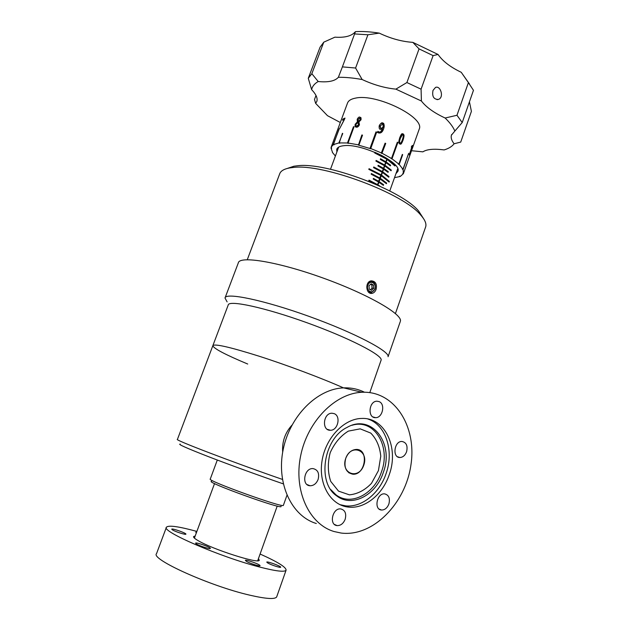 <?xml version="1.0" encoding="UTF-8"?>
<svg xmlns="http://www.w3.org/2000/svg" width="630" height="630" viewBox="0 0 630 630"><rect width="100%" height="100%" fill="white"/><g stroke="black" fill="none" stroke-linecap="round" stroke-linejoin="round"><path stroke-width="0.94" d="M370.629 284.264L371.818 284.894L372.054 288.154L370.416 289.721M373.48 285.036L373.716 288.304L371.598 290.343L369.235 289.107L368.999 285.823L371.125 283.791L373.48 285.036L371.818 284.894M373.716 288.304L372.054 288.154M374.818 288.886C376.882 283.216 369.897 279.484 367.881 285.232C365.817 290.966 372.85 294.62 374.818 288.886M368.046 291.556L371.267 292.722L375.055 289.178C375.96 284.319 374.48 281.704 370.613 281.35L368.392 282.492M370.046 148.263L376 131.867L369.983 148.499L358.423 145.097L361.856 134.977L358.423 145.097M376 131.867L376.685 132.111L370.668 148.743L369.983 148.499M376.598 132.347L375.937 132.111M336.869 151.995L336.719 149.357C337.357 147.404 339.617 146.199 343.5 145.743C360.895 142.978 402.389 162.776 397.877 171.368L395.947 173.644M361.856 134.977L362.518 135.135L358.935 144.963M362.431 135.387L362.014 135.285M353.461 126.74L354.036 126.787L348.059 143.034L348.421 143.372L347.484 142.978L353.461 126.74L353.816 127.079L347.847 143.309M342.421 133.3L339.271 142.915L339.798 143.246L338.853 142.963L342.744 133.513M339.09 128.796L333.435 144.561L334.058 144.861L333.199 144.711L339.239 128.874M333.199 144.711L331.167 147.192L331.663 148.207L331.089 147.766M331.01 147.979L332.451 152.177M400.192 176.282L399.522 176.211L400.397 176.376L403.35 173.707L402.775 173.266L403.35 173.707M403.082 169.557L402.294 169.123L402.956 169.281L408.657 153.279L403.082 169.557L403.436 173.502L406.807 163.997M398.609 164.359L398.278 164.036L398.877 164.107L402.342 154.389L402.672 154.712L399.207 164.422L398.711 164.084M402.672 154.712L402.247 154.665M391.545 158.847L391.041 158.516L391.498 158.477L397.349 142.175L397.853 142.506L392.01 158.807L391.545 158.847L397.246 142.467M397.853 142.506L397.388 142.561M381.898 153.444L381.268 153.145L385.095 143.16L385.725 143.459L381.898 153.444L385.442 143.609L385.009 143.404M400.137 144.152L402.617 140.191C403.783 136.962 403.783 134.891 402.617 133.993L402.121 133.773M399.735 137.71C400.885 134.812 401.727 133.489 402.255 133.725L403.231 133.922C403.46 134.946 405.019 133.718 403.05 140.143C401.893 143.065 401.074 144.396 400.593 144.128L399.648 143.923C399.412 142.868 397.798 144.144 399.735 137.71M383.961 127.78C384.505 125.362 384.103 123.921 382.741 123.456C381.229 123.015 380.048 123.834 379.213 125.921L379.11 126.236M377.858 131.371L378.669 131.859C379.386 131.174 379.488 134.403 382.489 128.851L380.41 129.331C379.315 129.307 378.929 128.095 379.26 125.701L379.315 125.543C380.882 123.047 382.056 122.236 382.835 123.126C384.048 122.984 384.371 124.701 383.804 128.284L383.749 128.433C382.134 133.465 379.811 133.198 378.339 132.867L377.48 132.41L377.858 131.371L377.504 132.434M382.489 128.851L382.418 129.126C381.662 131.536 380.378 132.56 378.575 132.206L377.764 131.733M361.029 117.802L360.415 117.621L357.738 119.794L357.879 122.33L355.666 124.835L355.572 126.961M357.375 121.842L357.202 119.283C358.226 117.432 359.139 116.723 359.943 117.156L361.014 117.771L361.045 119.763L358.911 121.976L359.439 124.803C358.502 126.598 357.446 127.386 356.265 127.165L355.092 126.535L355.131 124.323L357.375 121.842L357.879 122.33M344.137 119.346L342.492 120.18L342.893 119.102L345.004 118.086L339.751 128.394L344.421 119.487M342.893 119.102L343.744 119.511M344.673 118.976L344.098 119.361M411.752 146.751L411.366 147.223L411.579 146.207L412.595 145.404L409.209 154.933L412.083 146.278L411.477 146.688M412.083 146.278L411.618 146.168M411.532 150.72L422.872 151.846C426.864 149.247 433.96 148.601 444.15 149.924C448.717 148.538 452.041 146.491 454.112 143.774C451.623 140.608 450.718 137.742 451.411 135.19L454.86 131.056C453.143 126.984 449.907 122.645 445.15 118.023C434.165 112.935 426.25 107.273 421.407 101.02L395.876 89.137C384.835 88.035 373.59 84.837 362.148 79.53C353.367 77.931 345.445 77.183 338.373 77.301C334.932 81.112 328.206 82.522 318.205 81.522C314.512 83.64 312.315 86.326 311.614 89.602C316.071 94.311 317.811 98.233 316.851 101.367L315.646 103.367L327.49 115.684L340.31 122.504M331.309 146.806L347.429 103.288C348.295 100.674 351.02 98.949 355.611 98.099C376.48 93.287 425.171 117.416 419.218 129.134L419.037 129.63M400.318 143.018L399.396 142.963C398.648 142.451 398.766 140.884 399.751 138.261L401.909 134.899M383.15 127.087L380.796 128.756L380.079 126.441M357.895 122.385L355.934 124.417L355.895 125.779L356.619 126.157L358.572 124.693L357.895 122.385L358.824 123.401L358.974 125.071L357.1 126.614L356.139 126.008M360.266 118.668L360.58 120.086L358.872 121.85L358.399 121.393L360.171 119.684L360.187 118.503L359.565 118.164L357.99 119.424L358.399 121.393M454.86 131.056L462.215 122.559L456.97 115.266L445.15 118.023M421.407 101.02L421.084 89.184L433.109 55.621L438.047 54.456C442.662 61.181 450.395 67.126 461.247 72.3L468.397 82.617L456.97 115.266M433.007 90.397L435.527 87.412C440.575 85.192 444.402 97.713 438.315 99.438C433.684 99.43 431.912 96.421 433.007 90.397M395.876 89.137L406.901 82.546L421.084 89.184M362.148 79.53L355.588 68.024L367.928 34.776L379.276 33.13C390.576 38.525 401.767 41.604 412.831 42.36L419.052 48.888L406.901 82.546M338.373 77.301L342.397 66.882L355.588 68.024M318.205 81.522L311.842 73.702L323.781 42.163L334.924 37.162C344.964 37.847 351.8 36.012 355.43 31.65L342.397 66.882M311.614 89.602L308.275 78.309L311.842 73.702M315.646 103.367L314.488 99.501L316 95.484M308.275 78.309L320.056 47.218L323.781 42.163M469.445 101.839L471.405 111.368L460.727 142.081L454.112 143.774M462.215 122.559L473.461 90.311L468.397 82.617M402.436 139.663C403.46 136.411 403.602 134.844 402.861 134.954L402.334 134.852L400.428 138.19C399.42 141.018 399.286 142.585 400.018 142.892L400.538 143.002C400.877 143.223 401.515 142.104 402.436 139.663M380.89 128.425C382.473 128.299 383.213 127.906 383.095 127.26L383.111 127.197C383.127 124.456 382.914 123.441 382.473 124.157L380.244 125.882L380.796 128.756M358.005 122.496L358.478 122.952M461.247 72.3L469.61 84.176M355.43 31.65C362.557 31.224 370.511 31.721 379.276 33.13M412.831 42.36L438.039 54.456M433.109 55.621L419.052 48.888M367.928 34.776L354.698 33.933M348.059 143.034L358.265 144.805M339.271 142.915L347.484 142.978M333.435 144.561L338.853 142.963M335.388 156.012L332.364 152.397M400.121 176.494L394.514 177.668M399.207 164.422L402.956 169.281M392.01 158.807L398.877 164.107M382.174 153.303L391.498 158.477M370.731 148.507L381.544 152.995M247.724 364.038C225.406 354.69 213.775 348.587 212.83 345.72C214.263 343.492 229.643 346.973 258.954 356.155C287.036 365.148 321.985 378.284 343.523 387.883C321.985 378.284 287.036 365.148 258.954 356.155C229.643 346.973 214.263 343.492 212.83 345.72L177.432 439.394C173.187 439.386 231.202 461.64 282.398 479.398M212.901 345.539L228.21 305.03C228.603 299.786 264.238 307.322 306.723 322.647C349.217 337.924 382.812 355.304 381.126 360.084L380.993 360.47M227.107 301.872L225.005 298.006C225.493 292.194 263.49 299.951 308.897 316.331C354.312 332.648 389.962 351.406 388.064 356.714L400.192 321.812M225.13 297.683L238.313 262.899C239.4 255.528 277.743 261.663 322.843 277.948C367.959 294.147 402.822 314.362 400.389 321.253M345.705 458.443C348.036 452.687 351.619 449.686 356.454 449.434C369.267 449.206 365.368 475.445 352.776 474.201C346.004 472.594 343.649 467.334 345.705 458.443C351.005 443.189 369.109 450.245 363.778 465.16C358.761 480.249 340.35 473.728 345.705 458.443M211.57 481.32C204.167 481.698 284.752 510.717 281.011 506.315M283.398 505.26L283.374 505.339C284.004 508.449 206.128 480.414 210.278 479.02L217.303 460.034M316.323 523.498C291.572 516.183 276.145 483.375 283.177 449.536C289.973 415.666 317.449 388.694 343.641 387.875C351.083 387.592 358.021 389.041 364.463 392.214M351.934 425.305C374.181 418.249 391.128 446.19 381.512 471.752C374.551 493.865 350.847 506.536 335.94 494.786L330.695 489.518M383.323 472.39C376.22 494.975 352.036 507.945 336.798 495.952C316.795 482.911 323.371 438.74 346.98 427.455C371.472 413.138 394.474 443.268 383.323 472.39M367.881 418.997C385.843 424.722 394.238 450.828 386.119 473.469C379.685 493.085 362.029 507.67 345.689 505.866L339.743 504.599M334.113 413.619C341.208 416.028 337.9 430.676 330.333 430.259C321.513 430.707 323.182 412.989 331.947 413.225L334.113 413.619M406.594 451.718C405.145 455.419 402.909 457.349 399.877 457.506C392.033 457.679 394.223 440.961 401.971 441.465C406.366 442.402 407.901 445.82 406.594 451.718M388.899 503.937C387.285 507.985 384.828 510.009 381.528 510.024C373.621 509.694 376.882 492.873 384.654 493.873C388.805 494.952 390.222 498.306 388.899 503.937M345.177 519.238C343.413 523.546 340.72 525.664 337.105 525.601C328.687 525.026 332.514 507.67 340.767 508.922C345.09 510.095 346.563 513.537 345.177 519.238M318.118 479.43C316.394 483.596 313.724 485.706 310.086 485.762C301.156 485.565 304.219 467.728 313.023 468.602C317.859 469.704 319.56 473.311 318.118 479.43M389.293 474.555C382.843 494.259 365.156 508.922 348.784 507.126C331.081 505.685 318.363 484.801 321.946 461.451C325.308 438.094 344.051 418.477 361.951 418.438C385.04 417.414 399.121 447.772 389.293 474.555M379.079 401.601C385.615 403.964 382.607 417.958 375.606 417.666C367.361 418.218 368.755 401.082 376.953 401.2L379.079 401.601M334.081 531.531C309.046 524.192 293.454 490.597 300.644 455.813C307.605 420.99 335.514 393.191 361.998 392.269C394.514 390.702 416.95 426.408 410.933 464.948C405.547 503.512 372.802 537.138 341.09 533.043L334.081 531.531M166.367 527.389L156.539 553.652C150.153 558.975 210.066 586.136 249.85 595.185C266.104 598.917 275.042 599.492 276.68 596.901L276.798 596.555M196.339 532.885L195.757 532.279L196.591 532.208M267.963 563.125L266.75 562.11C266.978 561.007 281.547 566.354 280.697 567.228C280.634 568.047 271.325 565.055 267.963 563.125M246.527 561.417L245.353 560.377C245.621 559.164 260.93 564.74 260.009 565.716C259.922 566.63 249.968 563.456 246.527 561.417M196.536 544.068L195.568 543.147C195.835 541.926 211.278 547.431 210.341 548.423C210.27 549.368 199.765 546.06 196.536 544.068M172.573 529.956L171.722 529.168C171.959 528.042 186.771 533.271 185.905 534.169C185.85 535.051 175.549 531.807 172.573 529.956M196.883 531.421C178.841 526.475 168.698 525.058 166.454 527.16C160.603 531.122 220.595 557.156 259.859 567.095C275.901 571.197 284.642 572.237 286.067 570.229C286.414 567.323 277.759 561.928 260.088 554.03M195.182 536.012L193.591 536.555C193.229 537.295 194.686 538.619 197.962 540.54C212.357 549.336 259.395 564.322 259.276 560.204L258.442 558.637M282.689 452.104C281.972 441.748 285.059 432.771 291.934 425.171M180.196 444.111C177.416 444.04 186.574 448.119 207.687 456.356C228.414 464.381 258.52 475.343 283.264 483.856M425.447 227.477L425.73 226.674C426.549 223.603 424.911 219.768 420.808 215.153C403.735 193.599 323.19 163.359 293.328 167.462L289.642 167.934C283.902 168.998 280.555 171.045 279.61 174.069L247.275 259.702M376.079 289.446C375.22 291.69 373.866 292.989 372.023 293.359C365.833 294.588 364.723 281.484 371.306 280.838C375.598 281.24 377.189 284.114 376.079 289.446M381.441 175.817L380.048 178.455L381.441 175.817L389.143 182.094L389.371 181.448L388.828 181.731M380.26 179.085L378.874 181.724L380.26 179.085L386.434 183.724L386.662 183.07L379.536 178.14L380.93 175.494L368.81 169.368L369.046 168.714L381.166 174.841L382.103 172.226L373.527 167.635L373.763 166.981L382.339 171.573L383.276 168.966L377.929 165.934L378.165 165.28L383.512 168.312L384.45 165.706L375.897 161.091L376.134 160.437L384.686 165.052L385.623 162.446L380.292 159.398L380.528 158.744L385.859 161.8L386.796 159.193L374.74 152.995L374.976 152.342C384.639 156.5 391.356 160.831 395.144 165.32L394.6 165.595M379.087 182.353L377.693 184.999L379.087 182.353L383.402 185.377L383.639 184.724L378.362 181.409L379.756 178.762L371.157 174.203L371.393 173.549L379.992 178.109M387.3 159.516L385.906 162.154L386.694 159.461L387.3 159.516L394.908 165.966L395.144 165.32M386.127 162.768L384.741 165.406L386.127 162.768L390.395 165.871L390.632 165.225L385.859 161.8M384.961 166.029L383.568 168.667L384.961 166.029L391.08 170.754L391.309 170.108L390.75 170.439M383.788 169.281L382.394 171.927L383.788 169.281L388.072 172.36L388.3 171.706L383.512 168.312M376.055 160.65L384.686 165.052M368.944 180.322L377.441 184.842L378.575 182.038L373.196 179.046L373.433 178.392L378.811 181.385M368.983 168.903L381.166 174.841M382.394 171.927L381.89 171.604L382.339 171.573M382.615 172.549L381.221 175.187L382.615 172.549L388.757 177.227L388.993 176.581L382.142 171.762L373.692 167.194M375.291 184.086L368.778 180.786L369.015 180.125L377.63 184.661M377.693 184.999L378.457 185.488M378.142 184.976L380.016 186.196M378.874 181.724L373.354 178.613M379.323 181.7L383.639 184.724M380.048 178.455L371.322 173.746M380.496 178.432L386.662 183.07M381.221 175.187L388.915 181.471M381.678 175.164L389.371 181.448M382.851 171.895L388.993 176.581M383.568 168.667L378.087 165.509M384.024 168.635L388.3 171.706M384.741 165.406L390.852 170.139M385.19 165.375L391.309 170.108M385.906 162.154L380.441 158.98M386.363 162.123L390.632 165.225M374.905 152.547C384.379 156.665 390.97 160.941 394.687 165.359M423.187 218.09L418.737 211.192C402.342 190.473 326.001 161.808 297.384 165.777L293.848 166.233L287.367 168.423M330.207 452.679C334.514 443.095 340.562 435.905 348.351 431.109L360.195 428.849L370.771 433.094C376.496 438.937 379.827 446.646 380.772 456.215L378.433 470.61L371.472 483.352C364.864 490.227 357.509 494.054 349.414 494.849L338.53 491.124L330.75 481.43C327.734 472.492 327.553 462.9 330.207 452.679M403.231 133.922L402.617 133.993M403.05 140.143L402.617 140.191M357.202 119.283L357.738 119.794M359.943 117.156L360.415 117.621M355.131 124.323L355.666 124.835M400.018 142.892L399.396 142.963M358.572 124.693L358.974 125.071M356.619 126.157L357.1 126.614M360.171 119.684L360.58 120.086M368.967 292.493L369.574 292.556M369.928 281.295L370.613 281.35M355.485 126.913L355.092 126.535M451.411 135.19L451.615 134.584M401.68 134.93L402.334 134.852M358.824 123.401L358.375 122.976M360.62 118.928L360.187 118.503M438.315 99.438L437.039 99.634M403.515 173.242L419.218 129.134M369.81 392.592L381.126 360.084M352.776 474.201L348.776 472.768M286.941 495.33L283.374 505.339M335.94 494.786L336.798 495.952M330.333 430.259L327.285 429.329M399.877 457.506L397.546 456.781M381.528 510.024L379.189 509.103M337.105 525.601L334.443 524.428M310.086 485.762L307.015 484.541M348.784 507.126L345.689 505.866M375.606 417.666L372.984 416.958M361.998 392.269L343.641 387.875M276.68 596.901L286.067 570.229M257.694 560.739L277.224 506.055M194.41 538.107L214.539 483.556M425.73 226.674L395.427 313.567M370.196 293.178L372.023 293.359M293.848 166.233L289.642 167.934M418.737 211.192L420.808 215.153M338.672 147.105L330.498 169.273M397.703 168.738L389.765 190.961"/></g></svg>
